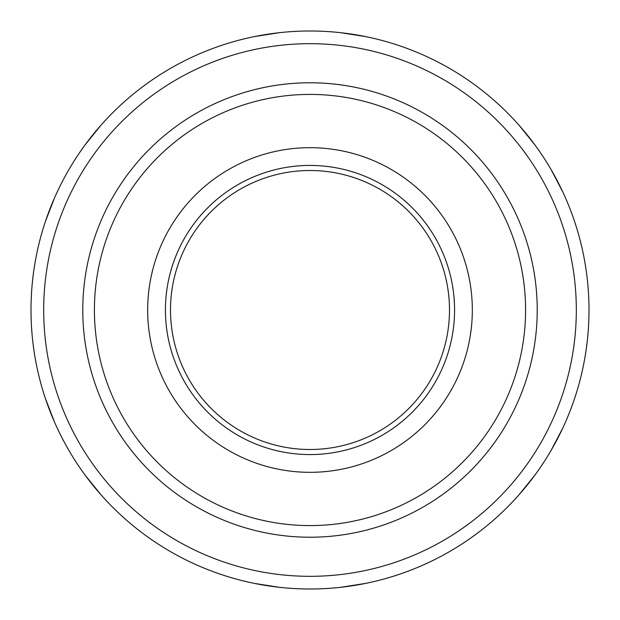 <?xml version="1.0" encoding="UTF-8"?>
<svg xmlns="http://www.w3.org/2000/svg" width="620" height="620" viewBox="0 0 620 620"><rect width="100%" height="100%" fill="white"/><g stroke="black" fill="none" stroke-linecap="round" stroke-linejoin="round"><path stroke-width="0.93" d="M537.222 310A227.222 227.222 0 0 1 196.393 506.78A227.222 227.222 0 0 1 196.393 113.22A227.222 227.222 0 0 1 537.222 310M576.321 310A266.321 266.321 0 0 0 176.84 79.36A266.321 266.321 0 0 0 176.84 540.64A266.321 266.321 0 0 0 576.321 310M589 310A279 279 0 0 0 170.5 68.378A279 279 0 0 0 170.5 551.622A279 279 0 0 0 589 310M365.622 36.603L340.543 32.674M518.956 125.132L534.897 144.894M165.424 310A144.576 144.576 0 0 1 382.284 184.799A144.576 144.576 0 0 1 382.284 435.201A144.576 144.576 0 0 1 165.424 310M562.859 427.909L551.095 450.407M101.044 494.868L85.103 475.106M254.378 583.397L279.457 587.326M45.415 398.528L54.56 422.212M45.415 221.472L54.56 197.788M254.378 36.603L279.457 32.674M101.044 125.132L85.103 144.894M94.41 310A215.59 215.59 0 0 1 417.795 123.295A215.59 215.59 0 0 1 417.795 496.705A215.59 215.59 0 0 1 94.41 310M518.956 494.868L534.897 475.106M365.622 583.397L340.543 587.326M562.859 192.092L551.095 169.593M472.324 310A162.324 162.324 0 0 0 228.834 169.423A162.324 162.324 0 0 0 228.834 450.577A162.324 162.324 0 0 0 472.324 310M170.5 310A139.5 139.5 0 0 1 379.75 189.193A139.5 139.5 0 0 1 379.75 430.807A139.5 139.5 0 0 1 170.5 310"/></g></svg>
